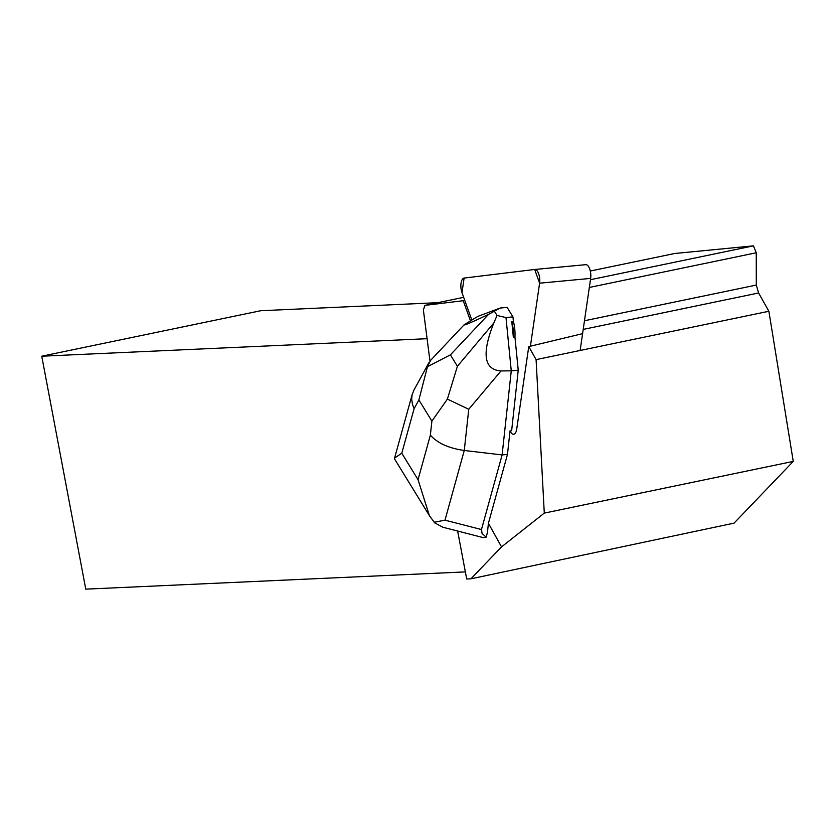 <?xml version="1.0" encoding="UTF-8"?>
<svg xmlns="http://www.w3.org/2000/svg" width="835" height="835" viewBox="0 0 835 835"><rect width="100%" height="100%" fill="white"/><g stroke="black" fill="none" stroke-linecap="round" stroke-linejoin="round"><path stroke-width="1.25" d="M534.765 269.465L585.721 264.685A9.477 4.102 84.6 0 1 585.773 264.674A9.477 4.102 84.6 0 1 590.648 278.399L580.137 350.47M530.402 346.201L539.598 283.19A9.477 4.102 -95.4 0 0 534.724 269.465A9.477 4.102 -95.4 0 0 534.671 269.465L464.114 278.065A9.477 4.102 -95.4 0 0 461.985 292.647L471.785 319.93L461.985 292.647L464.114 278.065L534.671 269.465L539.598 283.19L530.402 346.201M503.724 307.718A22.754 9.843 -95.4 0 0 502.868 307.708L501.261 307.864A22.754 9.843 84.6 0 1 502.117 307.864M514.944 337.027A22.754 9.843 -95.4 0 0 513.41 321.475L511.803 321.621A22.754 9.843 84.6 0 1 513.337 337.173L514.944 337.027L518.232 370.176L511.636 430.756L510.028 430.902L507.471 454.417L488.423 523.274L487.442 532.469L486.147 537.155L483.319 537.646M457.632 531.029L466.702 579.01L470.93 578.812L734.059 523.138L793.25 461.4L544.284 513.107L501.532 546.894L470.93 578.812M501.532 546.894L488.423 523.274M544.284 513.107L536.091 359.624L528.764 346.598L516.719 429.127A9.488 4.102 84.6 0 1 513.608 434.283A9.488 4.102 84.6 0 1 510.028 430.902M470.418 320.734L463.227 300.704L424.921 305.37L463.665 297.323M429.973 361.117L423.376 310.004L424.921 305.37M464.761 300.37L463.227 300.704M500.426 308.031A22.754 9.843 84.6 0 1 501.261 307.864M513.337 337.173L511.803 321.621M590.314 271.02L674.743 253.485L753.452 245.855L756.249 252.775L756.301 285.069L758.608 292.981L768.878 311.267L793.25 461.4M768.878 311.267L536.091 359.624M437.874 302.677L260.729 310.724L41.75 356.211L85.765 589.145L465.356 571.902M427.082 338.697L41.75 356.211M528.764 346.598L582.569 333.656M590.46 279.704L753.452 245.855M758.608 292.981L583.206 329.408M756.301 285.069L584.469 320.755M756.249 252.775L589.333 287.449M442.8 527.209L434.732 522.877L429.409 515.706L418.043 479.697L430.359 435.15C437.519 443.176 448.823 448.28 464.27 450.483L444.992 520.163L481.461 529.547L502.117 454.929L507.471 454.417M481.461 529.547L482.098 533.523L486.147 537.155M447.383 399.099L431.893 421.132L418.878 399.955L427.468 366.69L450.399 354.865L457.403 366.262L447.383 399.099L468.759 409.265L464.27 450.483L502.117 454.929L511.26 370.834L518.232 370.176M513.41 321.475L512.951 316.893L507.116 307.395L500.155 308.052L477.818 316.413L464.187 324.731C463.258 325.953 471.389 322.498 488.579 314.346L450.399 354.865M457.403 366.262L493.85 322.926L497.023 315.473L505.989 317.55L512.951 316.893M493.85 322.926C481.544 353.748 483.924 369.748 500.99 370.949L468.759 409.265M505.989 317.55L511.26 370.834L500.99 370.949M500.155 308.052L488.579 314.346M494.581 311.497L497.023 315.473M413.774 390.425L412.072 395.007L411.676 399.067L412.469 404.39L414.108 408.691L401.781 453.238L394.496 458.102L394.892 459.48M444.992 520.163L434.127 522.282M430.672 360.302L427.468 366.69M590.648 278.399L539.598 283.19M430.359 435.15L431.893 421.132M418.878 399.955L414.108 408.691M401.781 453.238L418.043 479.697M585.773 264.674L534.724 269.465M394.736 459.229L429.43 515.686M482.766 537.5L443.176 527.313M412.208 394.391L394.725 457.57M428.783 362.922L413.92 390.143M430.787 360.177L464.187 324.731"/></g></svg>
